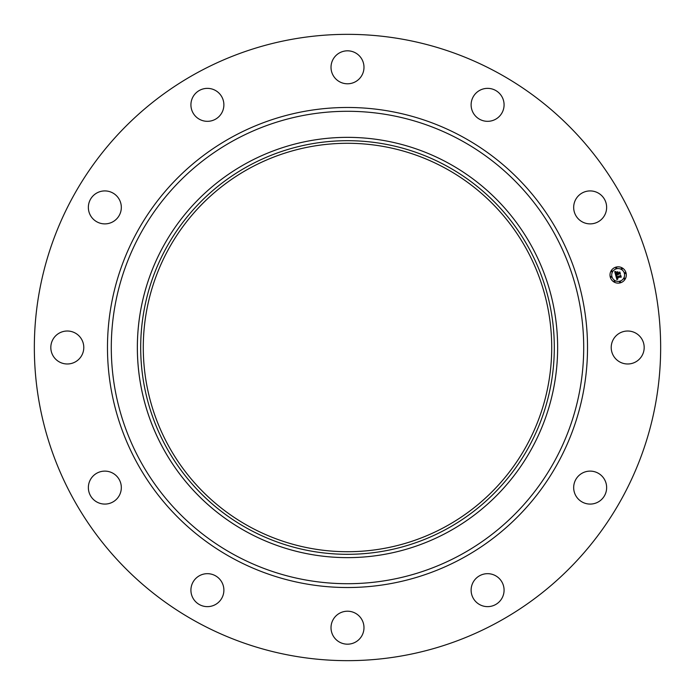 <?xml version="1.0" encoding="UTF-8"?>
<svg xmlns="http://www.w3.org/2000/svg" width="695" height="695" viewBox="0 0 695 695"><rect width="100%" height="100%" fill="white"/><g stroke="black" fill="none" stroke-linecap="round" stroke-linejoin="round"><path stroke-width="1.04" d="M613.233 339.594A16.48 16.48 0 0 1 635.595 333.035A16.48 16.48 0 0 1 642.163 355.406A16.48 16.48 0 0 1 619.792 361.965A16.48 16.48 0 0 1 613.233 339.594M197.363 622.32A313.158 313.158 0 0 1 72.68 197.363A313.158 313.158 0 0 1 497.637 72.68A313.158 313.158 0 0 1 622.32 497.637A313.158 313.158 0 0 1 197.363 622.32M445.408 168.286A204.217 204.217 0 0 1 526.714 445.408A204.217 204.217 0 0 1 249.592 526.714A204.217 204.217 0 0 1 168.286 249.592A204.217 204.217 0 0 1 445.408 168.286M248.35 166.009A206.806 206.806 0 0 0 166.009 446.65A206.806 206.806 0 0 0 446.65 528.991A206.806 206.806 0 0 0 528.991 248.35A206.806 206.806 0 0 0 248.35 166.009M448.249 531.918A210.151 210.151 0 0 1 163.082 246.751A210.151 210.151 0 0 1 448.249 163.082A210.151 210.151 0 0 1 531.918 448.249A210.151 210.151 0 0 1 137.349 347.5A210.151 210.151 0 0 1 448.249 163.082A210.151 210.151 0 0 1 448.249 531.918M113.415 221.479A16.48 16.48 0 0 1 90.767 215.98A16.48 16.48 0 0 1 96.266 193.323A16.48 16.48 0 0 1 118.915 198.822A16.48 16.48 0 0 1 113.415 221.479M487.212 573.679A16.48 16.48 0 0 1 504.075 589.768A16.48 16.48 0 0 1 487.986 606.631A16.48 16.48 0 0 1 471.123 590.55A16.48 16.48 0 0 1 487.212 573.679M207.788 121.321A16.48 16.48 0 0 1 190.925 105.232A16.48 16.48 0 0 1 207.014 88.369A16.48 16.48 0 0 1 223.877 104.45A16.48 16.48 0 0 1 207.788 121.321M355.406 613.233A16.48 16.48 0 0 1 361.965 635.595A16.48 16.48 0 0 1 339.594 642.163A16.48 16.48 0 0 1 333.035 619.792A16.48 16.48 0 0 1 355.406 613.233M339.594 81.767A16.48 16.48 0 0 1 333.035 59.405A16.48 16.48 0 0 1 355.406 52.837A16.48 16.48 0 0 1 361.965 75.208A16.48 16.48 0 0 1 339.594 81.767M221.479 581.585A16.48 16.48 0 0 1 215.98 604.233A16.48 16.48 0 0 1 193.323 598.734A16.48 16.48 0 0 1 198.822 576.086A16.48 16.48 0 0 1 221.479 581.585M473.521 113.415A16.48 16.48 0 0 1 479.02 90.767A16.48 16.48 0 0 1 501.677 96.266A16.48 16.48 0 0 1 496.178 118.915A16.48 16.48 0 0 1 473.521 113.415M121.321 487.212A16.48 16.48 0 0 1 105.232 504.075A16.48 16.48 0 0 1 88.369 487.986A16.48 16.48 0 0 1 104.45 471.123A16.48 16.48 0 0 1 121.321 487.212M573.679 207.788A16.48 16.48 0 0 1 589.768 190.925A16.48 16.48 0 0 1 606.631 207.014A16.48 16.48 0 0 1 590.55 223.877A16.48 16.48 0 0 1 573.679 207.788M81.767 355.406A16.48 16.48 0 0 1 59.405 361.965A16.48 16.48 0 0 1 52.837 339.594A16.48 16.48 0 0 1 75.208 333.035A16.48 16.48 0 0 1 81.767 355.406M581.585 473.521A16.48 16.48 0 0 1 604.233 479.02A16.48 16.48 0 0 1 598.734 501.677A16.48 16.48 0 0 1 576.086 496.178A16.48 16.48 0 0 1 581.585 473.521M620.261 282.856A8.158 8.158 0 0 1 610.271 277.088A8.158 8.158 0 0 1 616.039 267.097A8.158 8.158 0 0 1 626.03 272.866A8.158 8.158 0 0 1 620.261 282.856M616.482 268.774A6.429 6.429 0 0 1 624.362 273.317A6.429 6.429 0 0 1 619.81 281.188A6.429 6.429 0 0 1 611.939 276.645A6.429 6.429 0 0 1 616.482 268.774M615.787 275.611L616.969 275.828L616.561 277.236L620.566 275.767L620.991 277.34L620.461 276.966L617.03 277.887L617.933 278.738L616.778 277.957L617.864 278.938L616.934 279.729L615.787 275.611M615.952 275.333L617.082 275.663L615.952 275.333M616.734 276.106L616.778 276.923L620.235 275.993L620.739 275.272L621.208 277.036L620.696 275.489L616.708 277.053L616.734 276.106M615.709 275.289L614.745 271.719L615.935 272.006L615.683 274.065L617.29 273.63L615.813 273.804L615.727 272.336L615.883 273.691L617.212 273.335L616.343 272.423L617.786 272.032L617.586 273.552L619.645 272.527L620.105 274.221L619.506 273.778L618.02 274.178L618.289 274.673L617.768 274.238L618.15 274.873L617.481 274.317L615.709 275.289M614.884 271.397L616.083 271.823L614.884 271.397M616.395 272.136L617.89 271.736L616.395 272.136M617.603 272.475L617.794 273.178L619.853 271.98L620.392 273.969L619.818 272.197L617.725 273.291L617.603 272.475M610.975 276.393A0.495 0.495 0 0 1 611.583 276.74A0.495 0.495 0 0 1 611.235 277.348A0.495 0.495 0 0 1 610.627 276.992A0.495 0.495 0 0 1 610.975 276.393M616.135 267.453A0.495 0.495 0 0 1 616.734 267.81A0.495 0.495 0 0 1 616.387 268.409A0.495 0.495 0 0 1 615.787 268.062A0.495 0.495 0 0 1 616.135 267.453M611.704 270.859A0.495 0.495 0 0 1 612.312 271.206A0.495 0.495 0 0 1 611.956 271.815A0.495 0.495 0 0 1 611.357 271.458A0.495 0.495 0 0 1 611.704 270.859M625.066 272.614A0.495 0.495 0 0 1 625.674 272.961A0.495 0.495 0 0 1 625.318 273.569A0.495 0.495 0 0 1 624.718 273.222A0.495 0.495 0 0 1 625.066 272.614M621.669 268.183A0.495 0.495 0 0 1 622.277 268.539A0.495 0.495 0 0 1 621.921 269.139A0.495 0.495 0 0 1 621.321 268.791A0.495 0.495 0 0 1 621.669 268.183M620.166 282.5A0.495 0.495 0 0 1 619.558 282.153A0.495 0.495 0 0 1 619.905 281.544A0.495 0.495 0 0 1 620.513 281.901A0.495 0.495 0 0 1 620.166 282.5M614.632 281.77A0.495 0.495 0 0 1 614.024 281.423A0.495 0.495 0 0 1 614.371 280.815A0.495 0.495 0 0 1 614.979 281.171A0.495 0.495 0 0 1 614.632 281.77M624.596 279.103A0.495 0.495 0 0 1 623.988 278.756A0.495 0.495 0 0 1 624.336 278.148A0.495 0.495 0 0 1 624.944 278.495A0.495 0.495 0 0 1 624.596 279.103M460.742 140.208A236.204 236.204 0 0 1 554.792 460.742A236.204 236.204 0 0 1 234.258 554.792A236.204 236.204 0 0 1 140.208 234.258A236.204 236.204 0 0 1 460.742 140.208M462.575 136.863A240.018 240.018 0 0 1 558.137 462.575A240.018 240.018 0 0 1 232.425 558.137A240.018 240.018 0 0 1 136.863 232.425A240.018 240.018 0 0 1 462.575 136.863"/></g></svg>
